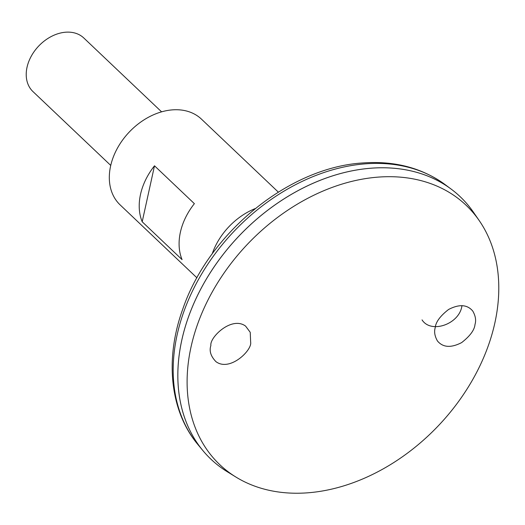 <?xml version="1.0" encoding="UTF-8"?>
<svg xmlns="http://www.w3.org/2000/svg" width="525" height="525" viewBox="0 0 525 525"><rect width="100%" height="100%" fill="white"/><g stroke="black" fill="none" stroke-linecap="round" stroke-linejoin="round"><path stroke-width="0.79" d="M278.329 192.117L201.495 119.168A59.095 43.516 133.5 0 0 172.266 109.882A59.095 43.516 133.5 0 0 117.39 148.24A59.095 43.516 133.5 0 0 120.113 204.881L196.947 277.837M255.248 208.563A59.095 43.516 133.5 0 0 212.172 253.936M154.501 165.802L194.375 203.661A59.095 43.516 133.5 0 0 182.07 259.632L142.196 221.773A59.095 43.516 -46.5 0 1 154.501 165.802L142.196 221.773M422.041 319.882C430.979 333.998 458.948 324.279 461.836 306.423L462 305.622M460.143 196.658A180.987 133.265 133.5 0 0 451.027 189A180.987 133.265 133.5 0 0 370.624 168.23A180.987 133.265 133.5 0 0 206.482 278.834A180.987 133.265 133.5 0 0 202.788 450.463A180.987 133.265 133.5 0 0 210.912 459.165M479.259 220.644L473.465 212.251A180.987 133.265 133.5 0 0 370.643 168.243A180.987 133.265 133.5 0 0 196.468 297.675A180.987 133.265 133.5 0 0 227.168 471.667L235.85 477.015A178.868 131.703 133.5 0 0 438.46 425.644A178.868 131.703 133.5 0 0 479.259 220.644A178.868 131.703 133.5 0 0 377.646 177.155A178.868 131.703 133.5 0 0 205.511 305.064A178.868 131.703 133.5 0 0 235.85 477.015M475 324.443C474.495 330.002 470.039 336.053 461.639 342.602C451.001 348.088 442.942 347.55 437.456 340.981C434.713 336.151 433.972 331.695 435.238 327.613C435.743 322.055 440.199 316.004 448.599 309.461C459.237 303.968 467.296 304.507 472.782 311.076C475.525 315.906 476.267 320.362 475 324.443M250.661 342.307L250.228 332.312L245.595 326.11C231.676 315.781 209.423 337.516 210.899 345.476C209.055 350.877 210.742 356.272 215.965 361.673C229.884 372.008 252.131 350.273 250.661 342.307M161.595 111.851L83.829 38.017A36.934 27.195 133.5 0 0 65.566 32.215A36.934 27.195 133.5 0 0 31.264 56.188A36.934 27.195 133.5 0 0 32.97 91.586L110.736 165.421M365.013 163.866A180.082 132.602 133.5 0 0 201.692 273.919A180.082 132.602 133.5 0 0 198.017 444.682C169.831 411.082 164.601 358.831 182.871 308.838C208.806 232.962 288.868 167.521 362.434 162.986C394.321 160.591 421.844 167.777 445.01 184.531A180.082 132.602 133.5 0 0 365.013 163.866M198.017 444.682L202.788 450.463M445.01 184.531L451.027 189"/></g></svg>
